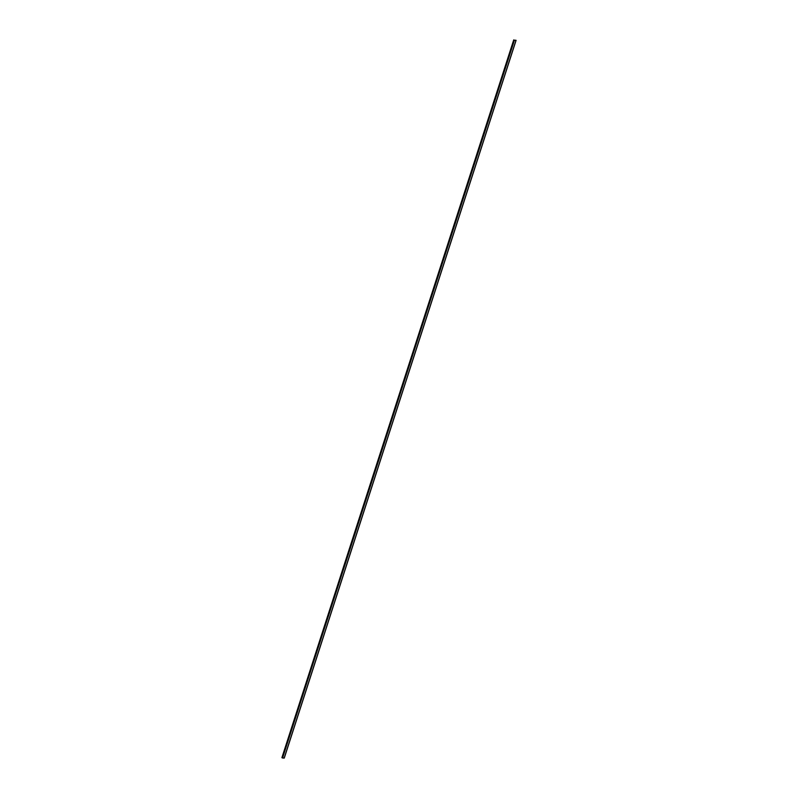 <?xml version="1.0" encoding="UTF-8"?>
<svg xmlns="http://www.w3.org/2000/svg" width="798" height="798" viewBox="0 0 798 798"><rect width="100%" height="100%" fill="white"/><g stroke="black" fill="none" stroke-linecap="round" stroke-linejoin="round"><path stroke-width="1.2" d="M515.927 40.279L514.321 40.169L515.927 40.279M513.732 39.9L281.903 757.671L513.732 39.9L281.903 757.671L282.562 757.99L514.401 40.219L516.007 40.329L284.168 758.1L282.382 757.95L513.732 39.9M284.208 758.01L282.562 757.99L514.401 40.219L516.007 40.329L284.268 758.08L516.007 40.329M516.097 40.309L284.268 758.08"/></g></svg>
